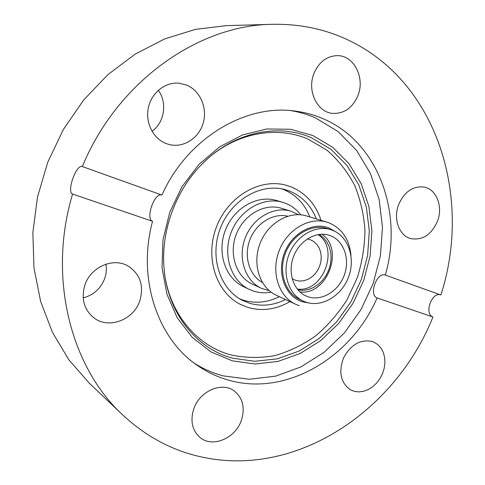 <?xml version="1.0" encoding="UTF-8"?>
<svg xmlns="http://www.w3.org/2000/svg" width="485" height="485" viewBox="0 0 485 485"><rect width="100%" height="100%" fill="white"/><g stroke="black" fill="none" stroke-linecap="round" stroke-linejoin="round"><path stroke-width="0.73" d="M247.865 307.405L240.13 304.24C215.989 292.115 204.725 257.22 216.48 226.907C227.968 196.492 259.657 178.037 285.726 185.137L291.073 186.87C305.732 193.06 315.723 204.221 321.046 220.354C315.723 204.221 305.732 193.06 291.073 186.87L285.726 185.137C259.657 178.037 227.968 196.492 216.48 226.907C204.725 257.22 215.989 292.115 240.13 304.24L247.865 307.405C262.161 311.473 276.183 309.539 289.939 301.609C276.183 309.539 262.161 311.473 247.865 307.405M241.397 420.271C245.264 407.703 242.815 397.9 234.061 390.855C221.736 381.489 199.626 391.098 193.776 408.885C190.132 420.622 192.09 430.043 199.644 437.149C212.006 448.352 235.48 438.525 241.397 420.271M139.789 300.888C144.148 285.847 140.298 274.255 128.24 266.119C113.629 257.165 90.919 266.677 84.978 284.81C80.947 298.336 83.832 309.278 93.629 317.645C108.379 329.582 133.624 320.045 139.789 300.888M83.177 297.887C93.52 295.135 100.68 288.708 104.657 278.614C106.336 273.825 106.767 269.011 105.942 264.173M186.895 85.196L179.11 83.208C165.355 81.789 151.514 92.677 148.38 107.682C145.118 122.656 153.169 138.625 166.094 143.542L169.544 144.621C183.676 148.028 198.85 138.195 203.173 123.184C207.647 108.228 200.402 90.913 186.895 85.196M358.136 95.005C365.035 77.442 353.85 55.484 337.457 55.63C326.544 56.005 318.621 62.183 313.686 74.15C307.06 91.295 317.336 112.162 332.455 113.369C344.253 113.89 352.813 107.767 358.136 95.005M437.579 220.972C443.138 206.519 436.53 189.308 424.199 187.077C412.82 185.785 404.247 191.763 398.488 205.01C393.092 219.159 399.246 235.674 410.662 238.59C422.574 240.627 431.547 234.758 437.579 220.972M213.703 153.715C242.815 131.465 279.463 126.646 308.175 139.159L327.145 150.338C338.33 160.098 347.478 171.726 354.596 185.221C360.41 199.487 363.865 214.57 364.969 230.472C364.696 246.532 362.113 262.337 357.221 277.887L346.963 299.875C338.221 313.546 327.83 325.514 315.771 335.778C302.967 344.835 289.284 351.455 274.734 355.626C259.948 358.245 245.319 358.003 230.842 354.905C199.032 346.417 172.69 317.475 165.537 279.536M291.048 110.653C299.645 112.083 307.854 114.527 315.668 117.982L338.178 131.635L356.681 150.526L370.485 173.563L379.155 199.577L382.471 227.362L380.428 255.716L373.189 283.47L361.07 309.491L344.556 332.722L324.271 352.158L300.991 366.896L275.65 376.142L249.32 379.27L223.221 375.881C213.054 373.207 203.433 368.994 194.358 363.241M372.056 341.434C360.282 339.161 350.77 344.665 343.538 357.954C338.403 372.159 340.676 382.756 350.358 389.752L354.099 391.286L358.67 391.91L363.423 391.334L368.133 389.613L372.589 386.818L376.59 383.083L379.955 378.591L382.538 373.541L384.223 368.157L384.932 362.689L384.629 357.378L383.326 352.462L381.077 348.175L377.979 344.714L374.165 342.252L372.056 341.434M152.551 221.324C145.051 218.832 154.666 191.848 161.917 195.061C187.089 138.389 245.362 103.784 295.062 111.077C305.186 112.368 314.801 115.036 323.913 119.08C378.7 142.845 403.374 213.394 385.326 275.08C376.93 271.515 368.467 295.044 377.094 297.929C351.625 356.996 287.641 396.099 230.145 380.579C218.577 377.554 207.738 372.565 197.625 365.599C157.577 338.9 136.964 278.505 152.551 221.324L72.586 194.048C47.457 277.384 70.707 367.078 122.62 414.863C146.306 436.87 172.987 450.989 202.663 457.216C297.893 477.543 395.815 410.098 432.947 316.984C423.714 313.898 431.88 291.236 440.889 294.983C471.832 199.687 439.119 85.469 351.643 41.746C327.442 29.555 300.936 23.747 272.121 24.317C198.129 25.074 117.067 81.898 82.359 166.567L161.917 195.061M272.121 24.317L226.265 25.644L195.461 29.373L164.809 38.867L135.279 54.047L107.882 74.629L83.59 100.074L63.292 129.622L47.742 162.311L37.49 197.031L32.865 232.576L33.956 267.738L40.607 301.355L52.453 332.377L68.931 359.906L89.373 383.259L122.62 414.863M72.586 194.048C66.293 191.963 76.309 163.76 82.359 166.567M440.889 294.983L385.326 275.08M377.094 297.929L432.947 316.984M151.999 131.283C164.451 122.638 167.567 102.674 158.292 90.301M336.451 232.218L328.866 227.883C312.558 221.512 291.23 233.576 284.095 253.861C276.711 274.055 285.604 296.62 302.331 301.773L309.333 303.064M299.263 305.683L295.656 304.271C278.699 296.608 270.818 272.17 279.093 250.872C287.156 229.496 309.339 216.571 327.078 222.185L329.012 222.845C342.089 228.544 349.412 239.42 350.988 255.48M300.755 214.813C296.577 209.447 291.406 205.561 285.235 203.166L282.658 202.3C263.367 196.425 239.626 209.975 231.127 232.515C222.403 254.971 231.03 280.906 249.308 289.412L253.691 291.152C259.342 292.928 265.156 293.267 271.133 292.182M316.365 218.929C311.037 205.561 302.1 196.286 289.557 191.096L285.028 189.611C260.7 182.784 231.03 199.972 220.305 228.368C209.326 256.668 219.929 289.278 242.603 300.439L249.381 303.192C261.488 306.726 273.528 305.514 285.501 299.542M309.873 216.953C304.568 203.724 295.686 194.54 283.234 189.392L281.846 188.883M239.748 298.857L243.518 300.233C255.528 303.749 267.477 302.567 279.354 296.681M307.375 238.887L310.109 239.608L313.716 241.494L316.76 244.288L319.1 247.859L320.615 252.012L321.24 256.553L320.955 261.245L319.767 265.871L317.736 270.206L314.965 274.031L311.582 277.165L307.751 279.451L303.665 280.773L299.512 281.064L295.51 280.288L292.14 278.681M308.248 296.82L306.132 296.008C293.37 290.521 287.417 272.285 293.589 256.426C299.591 240.493 316.19 230.896 329.357 235.334L330.23 235.637C343.816 240.59 350.212 258.972 344.338 274.995C338.663 291.091 321.961 301.391 308.248 296.82M332.189 230.169C348.182 236.074 355.638 257.711 348.739 276.529C342.07 295.432 322.476 307.593 306.29 302.276L303.483 301.191C288.605 294.631 281.682 273.261 288.921 254.637C295.965 235.94 315.389 224.652 330.849 229.708L332.189 230.169M269.351 290.77L261.433 288.332C245.149 280.96 237.462 257.893 245.228 237.911C252.788 217.85 273.916 205.816 290.964 211.199L298.481 214.673M261.433 288.332L252.315 284.089C236.213 276.796 228.587 254.091 236.213 234.461C243.646 214.752 264.483 202.948 281.342 208.271L290.964 211.199M262.349 282.428C249.254 275.371 243.512 256.232 249.914 239.705C256.183 223.13 273.237 212.715 287.696 216.201M327.078 222.185L306.732 215.995C289.375 210.508 267.787 222.936 260.002 243.567C252.018 264.125 259.79 287.787 276.377 295.292L295.656 304.271M303.483 301.191L299.936 299.578C285.113 293.043 278.208 271.794 285.398 253.291C292.4 234.71 311.734 223.506 327.132 228.538L330.849 229.708M322.016 234.219C344.653 249.417 326.92 295.741 299.924 291.934M319.263 234.4L323.398 237.595L326.763 241.754L329.23 246.695L330.697 252.218L331.109 258.081L330.461 264.052L328.781 269.896L326.132 275.365L322.628 280.245L318.403 284.337L313.625 287.466L308.49 289.496L303.21 290.345L297.996 289.957M318.093 234.576C339.827 248.781 322.901 292.988 297.238 289.048M282.658 202.3L276.401 200.469C257.256 194.643 233.734 208.016 225.331 230.296C216.71 252.491 225.289 278.154 243.434 286.599L249.308 289.412M312.977 135.576L332.71 147.288L348.994 163.651L361.198 183.73L368.903 206.501L371.892 230.896L370.14 255.844L363.78 280.275L353.104 303.186L338.542 323.604L320.67 340.634L300.197 353.468L277.972 361.428L254.952 363.986L232.23 360.822L210.939 351.867L192.242 337.348L177.255 317.839L166.949 294.25L162.045 267.799L162.954 239.978L169.72 212.406L181.966 186.731L198.947 164.47L219.602 146.882L242.682 134.878L266.817 128.974L290.66 129.289L312.977 135.576M232.545 358.172L254.783 361.301L277.311 358.833L299.081 351.067L319.142 338.518L336.657 321.852L350.922 301.858L361.386 279.421L367.612 255.486L369.315 231.054L366.369 207.168L358.797 184.876L346.83 165.239L330.867 149.247L311.54 137.813C278.827 123.342 235.837 131.629 204.937 161.262C176.789 187.562 160.662 229.69 164.057 268.06C167.392 312.831 196.34 348.739 232.545 358.172M204.937 161.262C176.813 187.531 160.662 229.726 164.057 268.06"/></g></svg>
